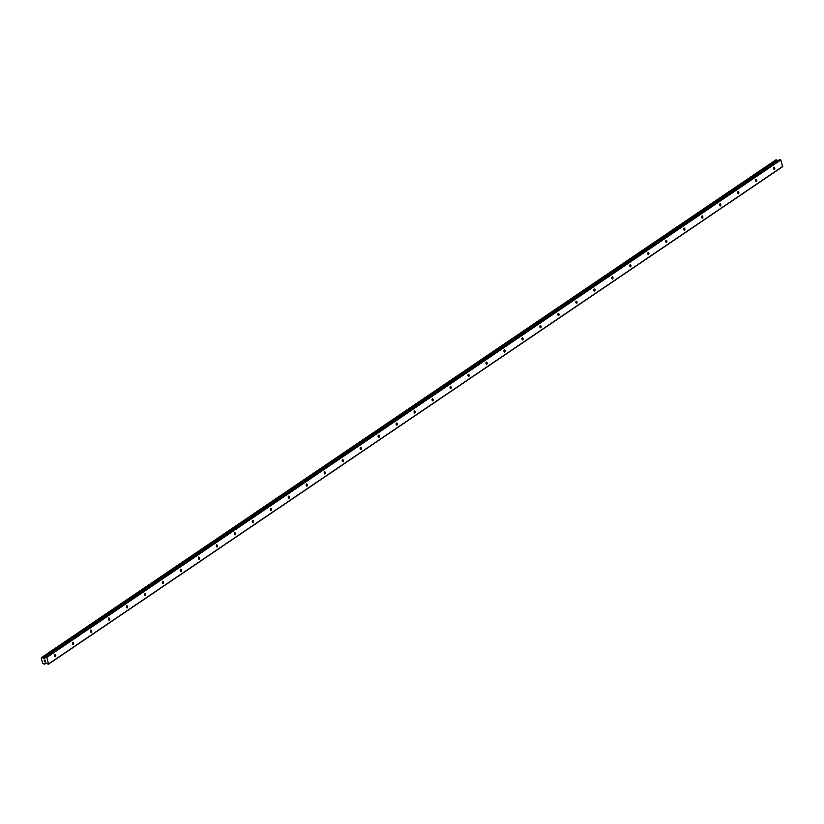 <?xml version="1.0" encoding="UTF-8"?>
<svg xmlns="http://www.w3.org/2000/svg" width="824" height="824" viewBox="0 0 824 824"><rect width="100%" height="100%" fill="white"/><g stroke="black" fill="none" stroke-linecap="round" stroke-linejoin="round"><path stroke-width="1.24" d="M54.909 654.503A1.154 0.742 -92.4 0 1 55.28 656.707A1.154 0.742 -92.4 0 1 54.909 654.503M72.893 642.318A1.154 0.742 -92.4 0 1 73.264 644.523A1.154 0.742 -92.4 0 1 72.893 642.318M90.867 630.133A1.154 0.742 -92.4 0 1 91.237 632.338A1.154 0.742 -92.4 0 1 90.867 630.133M108.84 617.959A1.154 0.742 -92.4 0 1 109.211 620.153A1.154 0.742 -92.4 0 1 108.84 617.959M126.824 605.774A1.154 0.742 -92.4 0 1 127.195 607.968A1.154 0.742 -92.4 0 1 126.824 605.774M144.797 593.589A1.154 0.742 -92.4 0 1 145.168 595.793A1.154 0.742 -92.4 0 1 144.797 593.589M162.781 581.404A1.154 0.742 -92.4 0 1 163.142 583.608A1.154 0.742 -92.4 0 1 162.781 581.404M180.755 569.219A1.154 0.742 -92.4 0 1 181.125 571.423A1.154 0.742 -92.4 0 1 180.755 569.219M198.728 557.034A1.154 0.742 -92.4 0 1 199.099 559.239A1.154 0.742 -92.4 0 1 198.728 557.034M216.712 544.86A1.154 0.742 -92.4 0 1 217.083 547.054A1.154 0.742 -92.4 0 1 216.712 544.86M234.685 532.675A1.154 0.742 -92.4 0 1 235.056 534.879A1.154 0.742 -92.4 0 1 234.685 532.675M252.669 520.49A1.154 0.742 -92.4 0 1 253.03 522.694A1.154 0.742 -92.4 0 1 252.669 520.49M270.643 508.305A1.154 0.742 -92.4 0 1 271.014 510.509A1.154 0.742 -92.4 0 1 270.643 508.305M288.616 496.12A1.154 0.742 -92.4 0 1 288.987 498.324A1.154 0.742 -92.4 0 1 288.616 496.12M306.6 483.935A1.154 0.742 -92.4 0 1 306.971 486.139A1.154 0.742 -92.4 0 1 306.6 483.935M324.574 471.761A1.154 0.742 -92.4 0 1 324.944 473.954A1.154 0.742 -92.4 0 1 324.574 471.761M342.557 459.576A1.154 0.742 -92.4 0 1 342.918 461.78A1.154 0.742 -92.4 0 1 342.557 459.576M360.531 447.391A1.154 0.742 -92.4 0 1 360.902 449.595A1.154 0.742 -92.4 0 1 360.531 447.391M378.504 435.206A1.154 0.742 -92.4 0 1 378.875 437.41A1.154 0.742 -92.4 0 1 378.504 435.206M396.488 423.021A1.154 0.742 -92.4 0 1 396.859 425.225A1.154 0.742 -92.4 0 1 396.488 423.021M414.462 410.846A1.154 0.742 -92.4 0 1 414.833 413.04A1.154 0.742 -92.4 0 1 414.462 410.846M432.435 398.662A1.154 0.742 -92.4 0 1 432.806 400.855A1.154 0.742 -92.4 0 1 432.435 398.662M450.419 386.477A1.154 0.742 -92.4 0 1 450.79 388.681A1.154 0.742 -92.4 0 1 450.419 386.477M468.392 374.292A1.154 0.742 -92.4 0 1 468.763 376.496A1.154 0.742 -92.4 0 1 468.392 374.292M486.376 362.107A1.154 0.742 -92.4 0 1 486.747 364.311A1.154 0.742 -92.4 0 1 486.376 362.107M504.35 349.922A1.154 0.742 -92.4 0 1 504.721 352.126A1.154 0.742 -92.4 0 1 504.35 349.922M522.323 337.747A1.154 0.742 -92.4 0 1 522.694 339.941A1.154 0.742 -92.4 0 1 522.323 337.747M540.307 325.562A1.154 0.742 -92.4 0 1 540.678 327.767A1.154 0.742 -92.4 0 1 540.307 325.562M558.281 313.377A1.154 0.742 -92.4 0 1 558.651 315.582A1.154 0.742 -92.4 0 1 558.281 313.377M576.264 301.193A1.154 0.742 -92.4 0 1 576.635 303.397A1.154 0.742 -92.4 0 1 576.264 301.193M594.238 289.008A1.154 0.742 -92.4 0 1 594.609 291.212A1.154 0.742 -92.4 0 1 594.238 289.008M612.211 276.823A1.154 0.742 -92.4 0 1 612.582 279.027A1.154 0.742 -92.4 0 1 612.211 276.823M630.195 264.648A1.154 0.742 -92.4 0 1 630.566 266.842A1.154 0.742 -92.4 0 1 630.195 264.648M648.169 252.463A1.154 0.742 -92.4 0 1 648.539 254.668A1.154 0.742 -92.4 0 1 648.169 252.463M666.153 240.278A1.154 0.742 -92.4 0 1 666.513 242.483A1.154 0.742 -92.4 0 1 666.153 240.278M684.126 228.094A1.154 0.742 -92.4 0 1 684.497 230.298A1.154 0.742 -92.4 0 1 684.126 228.094M702.1 215.909A1.154 0.742 -92.4 0 1 702.47 218.113A1.154 0.742 -92.4 0 1 702.1 215.909M720.083 203.734A1.154 0.742 -92.4 0 1 720.454 205.928A1.154 0.742 -92.4 0 1 720.083 203.734M738.057 191.549A1.154 0.742 -92.4 0 1 738.428 193.753A1.154 0.742 -92.4 0 1 738.057 191.549M756.041 179.364A1.154 0.742 -92.4 0 1 756.401 181.568A1.154 0.742 -92.4 0 1 756.041 179.364M774.014 167.179A1.154 0.742 -92.4 0 1 774.385 169.383A1.154 0.742 -92.4 0 1 774.014 167.179M48.544 664.154L44.98 663.248A0.814 0.577 -124.1 0 0 44.63 663.835L43.435 663.886A0.814 0.577 -124.1 0 0 42.745 663.341L41.241 658.397A0.814 0.577 -124.1 0 0 41.571 657.82L42.776 657.768A0.814 0.577 -124.1 0 0 43.466 658.314L44.578 658.489L45.413 657.171L46.772 657.449L48.544 664.154L782.625 166.685L780.853 159.969L779.35 159.743L45.392 657.171M777.702 160.855L777.547 160.835A0.814 0.577 -124.1 0 1 776.857 160.289L775.868 159.907M44.63 661.713L44.331 661.013M45.619 661.672L45.402 660.961L45.619 661.672M45.402 660.961L45.722 661.765L44.578 661.806L45.722 661.765M44.043 660.045L45.207 660.076M782.8 166.345L48.719 663.814M777.547 160.835L43.466 658.314M45.135 657.408L43.682 658.386M780.483 159.66L46.401 657.13M780.853 159.969L46.772 657.449M45.907 662.97L44.63 663.835M46.031 663.042L44.434 664.123M46.082 663.083L44.434 664.206M775.961 159.846L41.88 657.315M776.26 159.835L42.179 657.305M776.445 159.949L42.364 657.428M776.496 160.031L42.405 657.5M776.641 160.144L42.56 657.624M776.702 160.155L42.621 657.634M776.857 160.289L42.776 657.768M45.011 657.645L43.785 658.479M44.908 657.851L43.909 658.531M779.494 159.702L45.413 657.171M775.909 159.856L41.828 657.336M779.35 159.743L45.269 657.222"/></g></svg>
